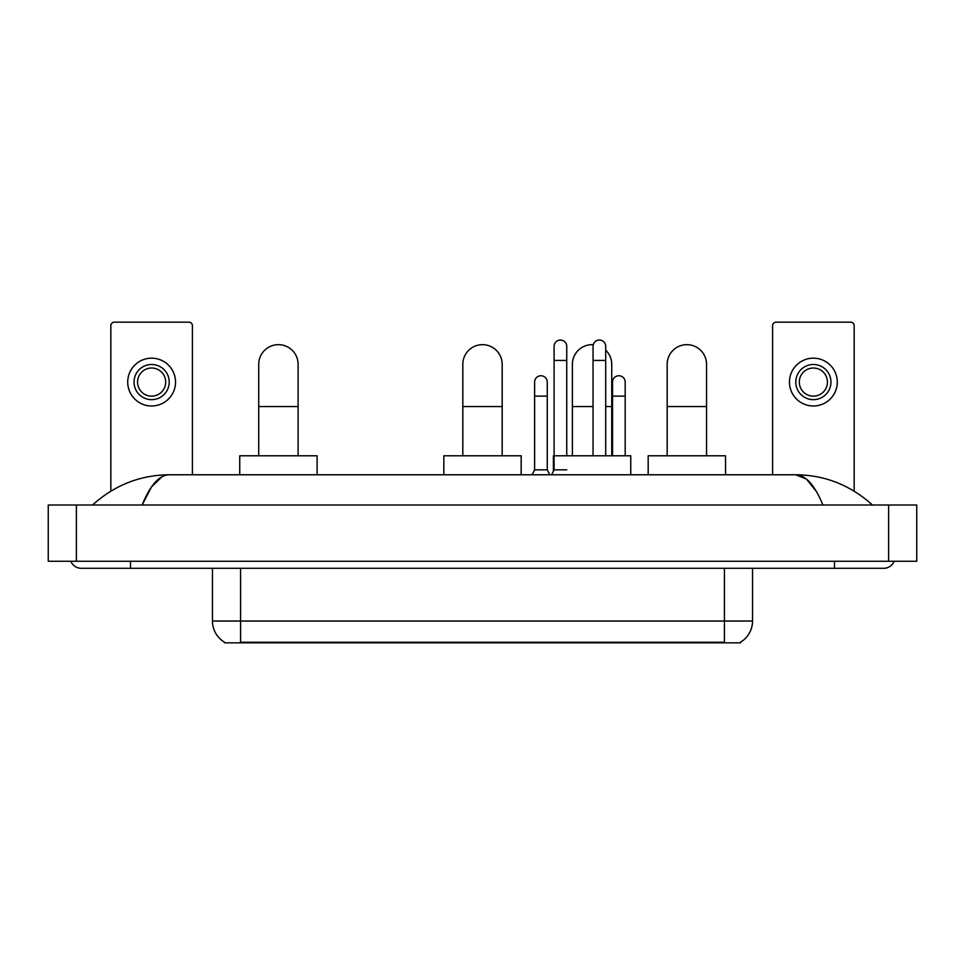 <?xml version="1.0" encoding="UTF-8"?>
<svg xmlns="http://www.w3.org/2000/svg" width="965" height="965" viewBox="0 0 965 965"><rect width="100%" height="100%" fill="white"/><g stroke="black" fill="none" stroke-linecap="round" stroke-linejoin="round"><path stroke-width="1.45" d="M740.589 642.147L740.589 642.835L224.411 642.835L224.411 642.147M224.616 642.268A24.607 24.607 0 0 1 212.457 621.038L240.587 621.038L240.587 642.268L724.413 642.268L724.413 621.038L752.543 621.038L752.543 568.301M212.457 621.038L212.457 568.301M740.384 642.268A24.607 24.607 0 0 0 752.543 621.038M192.409 474.768L192.409 325.675A3.51 3.51 0 0 0 188.899 322.165L114.353 322.165A3.51 3.51 0 0 0 110.842 325.675L110.842 491.149M151.626 364.493A17.575 17.575 0 0 0 134.051 382.08A17.575 17.575 0 0 0 151.626 399.655A17.575 17.575 0 0 0 169.213 382.08A17.575 17.575 0 0 0 151.626 364.493M151.626 368.015A14.065 14.065 0 0 0 137.561 382.08A14.065 14.065 0 0 0 151.626 396.145A14.065 14.065 0 0 0 165.691 382.08A14.065 14.065 0 0 0 151.626 368.015M151.626 405.988A23.908 23.908 0 0 0 175.534 382.08A23.908 23.908 0 0 0 151.626 358.172A23.908 23.908 0 0 0 127.718 382.08A23.908 23.908 0 0 0 151.626 405.988M258.729 455.782L258.729 364.36A19.686 19.686 0 0 1 278.415 344.662A19.686 19.686 0 0 1 298.113 364.36A19.686 19.686 0 0 0 278.415 344.662M298.113 455.782L298.113 364.36M317.099 474.768L317.099 455.782L239.742 455.782L239.742 474.768M462.814 455.782L462.814 364.36A19.686 19.686 0 0 1 482.5 344.662A19.686 19.686 0 0 1 502.186 364.36A19.686 19.686 0 0 0 482.5 344.662M502.186 455.782L502.186 364.36M521.172 474.768L521.172 455.782L443.828 455.782L443.828 474.768M572.378 455.782L572.378 364.36A19.686 19.686 0 0 1 593.27 344.698A19.686 19.686 0 0 0 592.064 344.662M611.75 455.782L611.75 364.36A19.686 19.686 0 0 0 605.706 350.162A19.686 19.686 0 0 1 611.75 364.36M630.748 474.768L630.748 455.782L553.391 455.782L553.391 471.246M667.165 455.782L667.165 364.36A19.686 19.686 0 0 1 686.863 344.662A19.686 19.686 0 0 1 706.549 364.36A19.686 19.686 0 0 0 686.863 344.662M706.549 455.782L706.549 364.36M725.535 474.768L725.535 455.782L648.178 455.782L648.178 474.768M551.63 474.768L554.091 469.846L566.745 469.846M566.745 455.782L566.745 346.351A6.333 6.333 0 0 0 560.424 340.03A6.333 6.333 0 0 1 560.822 340.042M554.091 469.846L554.091 360.415L566.745 360.415M554.091 360.415L554.091 346.351A6.333 6.333 0 0 1 560.424 340.03M605.706 455.782L605.706 346.351A6.333 6.333 0 0 0 599.374 340.03A6.333 6.333 0 0 1 599.772 340.042M593.053 455.782L593.053 360.415L605.706 360.415M593.053 360.415L593.053 346.351A6.333 6.333 0 0 1 599.374 340.03M532.149 474.768L534.61 469.846L547.264 469.846L549.724 474.768M547.264 469.846L547.264 382.08A6.333 6.333 0 0 0 541.341 375.759A6.333 6.333 0 0 1 547.264 382.08M534.61 469.846L534.61 396.145L547.264 396.145M534.61 396.145L534.61 382.08A6.333 6.333 0 0 1 541.341 375.759M625.187 455.782L625.187 382.08A6.333 6.333 0 0 0 619.253 375.759A6.333 6.333 0 0 1 625.187 382.08M612.534 455.782L612.534 396.145L625.187 396.145M612.534 396.145L612.534 382.08A6.333 6.333 0 0 1 619.253 375.759M854.158 491.149L854.158 325.675A3.51 3.51 0 0 0 850.648 322.165L776.101 322.165A3.51 3.51 0 0 0 772.591 325.675L772.591 474.768M813.374 364.493A17.575 17.575 0 0 0 795.787 382.08A17.575 17.575 0 0 0 813.374 399.655A17.575 17.575 0 0 0 830.949 382.08A17.575 17.575 0 0 0 813.374 364.493M813.374 368.015A14.065 14.065 0 0 0 799.309 382.08A14.065 14.065 0 0 0 813.374 396.145A14.065 14.065 0 0 0 827.439 382.08A14.065 14.065 0 0 0 813.374 368.015M813.374 405.988A23.908 23.908 0 0 0 837.282 382.08A23.908 23.908 0 0 0 813.374 358.172A23.908 23.908 0 0 0 789.466 382.08A23.908 23.908 0 0 0 813.374 405.988M130.528 561.268L130.528 568.301L883.699 568.301A11.254 11.254 0 0 0 894.133 561.268A11.254 11.254 0 0 1 883.699 568.301A11.254 11.254 0 0 0 894.133 561.268A11.254 11.254 0 0 1 883.699 568.301M70.867 561.268A11.254 11.254 0 0 0 81.301 568.301A11.254 11.254 0 0 1 70.867 561.268A11.254 11.254 0 0 0 81.301 568.301L130.528 568.301M822.88 505.009C814.81 485.142 805.751 475.07 795.691 474.768L169.309 474.768C159.249 475.07 150.19 485.142 142.12 505.009L151.589 486.818L161.999 476.746M76.38 505.009L916.75 505.009L916.75 561.268L48.25 561.268L48.25 505.009L76.38 505.009L76.38 561.268M916.75 505.009L916.75 561.268M870.056 502.837L872.444 505.009C850.31 485.069 824.725 474.985 795.691 474.768L806.402 479.05L816.438 491.571M94.944 502.837L92.556 505.009C114.582 485.118 140.166 475.033 169.309 474.768M721.603 642.835L721.603 642.147M243.397 642.835L243.397 642.147M240.587 568.301L240.587 621.038L724.413 621.038L724.413 568.301M258.729 406.555L298.113 406.555M462.814 406.555L502.186 406.555M572.378 406.555L593.053 406.555M605.706 406.555L611.75 406.555M667.165 406.555L706.549 406.555M834.472 561.268L834.472 568.301M888.62 505.009L888.62 561.268"/></g></svg>
